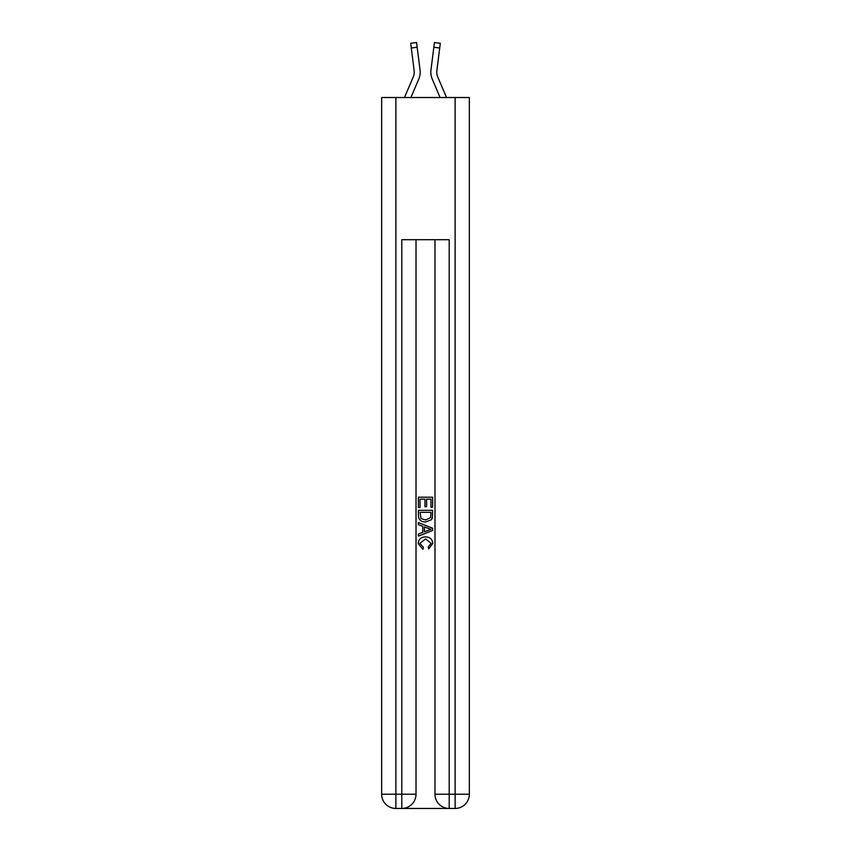 <?xml version="1.0" encoding="UTF-8"?>
<svg xmlns="http://www.w3.org/2000/svg" width="851" height="851" viewBox="0 0 851 851"><rect width="100%" height="100%" fill="white"/><g stroke="black" fill="none" stroke-linecap="round" stroke-linejoin="round"><path stroke-width="1.28" d="M410.916 97.525L418.745 79.132A17.775 17.775 -19.7 0 0 420.032 69.942L417.16 47.252L411.288 47.996L410.693 43.295L416.565 42.55L417.16 47.252M404.48 97.525L413.299 76.813A11.85 11.85 -20.6 0 0 414.246 72.197A11.85 11.85 -19.7 0 1 413.299 76.813A11.85 11.85 -19.7 0 0 414.246 72.197A11.85 11.85 -19.7 0 1 413.299 76.813A11.85 11.85 -19.7 0 0 414.246 72.197A11.85 11.85 -19.7 0 1 413.299 76.813A11.85 11.85 -19.7 0 0 414.246 72.197A11.85 11.85 -19.7 0 1 413.299 76.813A11.85 11.85 -19.7 0 0 414.246 72.197A11.85 11.85 -19.7 0 1 413.299 76.813A11.85 11.85 -19.7 0 0 414.246 72.197A11.85 11.85 -19.7 0 1 413.299 76.813A11.85 11.85 -19.7 0 0 414.246 72.197A11.85 11.85 -19.7 0 1 413.299 76.813A11.85 11.85 -19.7 0 0 414.246 72.197A11.85 11.85 -19.7 0 1 413.299 76.813A11.85 11.85 -19.7 0 0 414.246 72.197A11.85 11.85 -19.7 0 1 413.299 76.813A11.85 11.85 -19.7 0 0 414.246 72.197A11.85 11.85 -19.7 0 1 413.299 76.813A11.85 11.85 -19.7 0 0 414.246 72.197A11.85 11.85 -19.7 0 1 413.299 76.813A11.85 11.85 -19.7 0 0 414.246 72.197A11.85 11.85 -19.7 0 1 413.299 76.813A11.85 11.85 -19.7 0 0 414.246 72.197A11.85 11.85 -19.7 0 1 413.299 76.813A11.85 11.85 -19.7 0 0 414.246 72.197A11.85 11.85 -19.7 0 1 413.299 76.813A11.85 11.85 -19.7 0 0 414.246 72.197A11.85 11.85 -19.7 0 1 413.299 76.813A11.85 11.85 -19.7 0 0 414.246 72.197A11.85 11.85 -19.7 0 1 413.299 76.813A11.85 11.85 -19.7 0 0 414.246 72.197A11.85 11.85 -19.7 0 1 413.299 76.813A11.85 11.85 -19.7 0 0 414.246 72.197A11.85 11.85 -19.7 0 1 413.299 76.813A11.85 11.85 -19.7 0 0 414.246 72.197A11.85 11.85 -19.7 0 1 413.299 76.813A11.85 11.85 -19.7 0 0 414.246 72.197A11.85 11.85 -19.7 0 1 413.299 76.813A11.85 11.85 -19.7 0 0 414.246 72.197A11.85 11.85 -19.7 0 1 413.299 76.813A11.85 11.85 -19.7 0 0 414.246 72.197A11.85 11.85 -19.7 0 1 413.299 76.813A11.85 11.85 -19.7 0 0 414.246 72.197A11.85 11.85 -19.7 0 1 413.299 76.813A11.85 11.85 -19.7 0 0 414.246 72.197A11.85 11.85 -19.7 0 1 413.299 76.813A11.85 11.85 -19.7 0 0 414.15 70.686L411.288 47.996M420.149 73.037L420.171 72.165L420.149 73.037M419.937 69.229L420.032 69.942M446.52 97.525L437.701 76.813A11.85 11.85 20.6 0 1 436.754 72.197A11.85 11.85 19.7 0 0 437.701 76.813A11.85 11.85 19.7 0 1 436.754 72.197A11.85 11.85 19.7 0 0 437.701 76.813A11.85 11.85 19.7 0 1 436.754 72.197A11.85 11.85 19.7 0 0 437.701 76.813A11.85 11.85 19.7 0 1 436.754 72.197A11.85 11.85 19.7 0 0 437.701 76.813A11.85 11.85 19.7 0 1 436.754 72.197A11.85 11.85 19.7 0 0 437.701 76.813A11.85 11.85 19.7 0 1 436.754 72.197A11.85 11.85 19.7 0 0 437.701 76.813A11.85 11.85 19.7 0 1 436.754 72.197A11.85 11.85 19.7 0 0 437.701 76.813A11.85 11.85 19.7 0 1 436.754 72.197A11.85 11.85 19.7 0 0 437.701 76.813A11.85 11.85 19.7 0 1 436.754 72.197A11.85 11.85 19.7 0 0 437.701 76.813A11.85 11.85 19.7 0 1 436.754 72.197A11.85 11.85 19.7 0 0 437.701 76.813A11.85 11.85 19.7 0 1 436.754 72.197A11.85 11.85 19.7 0 0 437.701 76.813A11.85 11.85 19.7 0 1 436.754 72.197A11.85 11.85 19.7 0 0 437.701 76.813A11.85 11.85 19.7 0 1 436.754 72.197A11.85 11.85 19.7 0 0 437.701 76.813A11.85 11.85 19.7 0 1 436.754 72.197A11.85 11.85 19.7 0 0 437.701 76.813A11.85 11.85 19.7 0 1 436.754 72.197A11.85 11.85 19.7 0 0 437.701 76.813A11.85 11.85 19.7 0 1 436.754 72.197A11.85 11.85 19.7 0 0 437.701 76.813A11.85 11.85 19.7 0 1 436.754 72.197A11.85 11.85 19.7 0 0 437.701 76.813A11.85 11.85 19.7 0 1 436.754 72.197A11.85 11.85 19.7 0 0 437.701 76.813A11.85 11.85 19.7 0 1 436.754 72.197A11.85 11.85 19.7 0 0 437.701 76.813A11.85 11.85 19.7 0 1 436.754 72.197A11.85 11.85 19.7 0 0 437.701 76.813A11.85 11.85 19.7 0 1 436.754 72.197A11.85 11.85 19.7 0 0 437.701 76.813A11.85 11.85 19.7 0 1 436.754 72.197A11.85 11.85 19.7 0 0 437.701 76.813A11.85 11.85 19.7 0 1 436.754 72.197A11.85 11.85 19.7 0 0 437.701 76.813A11.85 11.85 19.7 0 1 436.754 72.197A11.85 11.85 19.7 0 0 437.701 76.813A11.85 11.85 19.7 0 1 436.85 70.686L439.712 47.996L433.84 47.252L434.435 42.55L440.307 43.295L434.435 42.55L440.307 43.295L434.435 42.55L440.307 43.295L434.435 42.55L440.307 43.295L434.435 42.55L440.307 43.295L434.435 42.55L440.307 43.295L434.435 42.55L440.307 43.295L434.435 42.55L440.307 43.295L434.435 42.55L440.307 43.295L434.435 42.55L440.307 43.295L439.712 47.996M440.084 97.525L432.255 79.132A17.775 17.775 19.7 0 1 430.968 69.942L433.84 47.252M436.765 72.75L436.85 70.686L436.765 72.75M402.874 808.45L448.126 808.45M395.875 97.525L395.875 794.228L381.663 794.228L381.663 97.525L469.337 97.525L469.337 794.228L455.125 794.228L455.125 97.525M449.2 808.45L449.2 794.228L434.978 794.228A14.222 14.222 0 0 0 449.2 808.45L455.125 808.45L455.125 794.228L449.2 794.228L449.2 239.716L401.8 239.716L401.8 794.228L395.875 794.228L395.875 808.45L401.8 808.45A14.222 14.222 0 0 0 416.022 794.228L401.8 794.228L401.8 808.45M416.022 239.716L416.022 794.228M434.978 794.228L434.978 239.716M455.125 808.45A14.222 14.222 0 0 0 469.337 794.228M381.663 794.228A14.222 14.222 0 0 0 395.875 808.45M418.394 507.579L418.394 497.197L432.606 497.197L432.606 507.217L430.968 507.217L430.968 499.197L426.596 499.197L426.596 506.675L424.957 506.675L424.957 499.197L420.032 499.197L420.032 507.579L418.394 507.579M418.394 515.408L418.394 510.323L432.606 510.323L432.404 517.695L431.383 519.759L425.574 521.982C421.032 522.003 418.639 519.812 418.394 515.408M420.032 512.323L421.032 518.61L425.606 519.982L430.68 517.557L430.968 512.323L420.032 512.323M418.394 524.716L418.394 522.588L432.606 528.237L432.606 530.503L418.394 536.141L418.394 534.013L422.766 532.396L422.766 526.333L418.394 524.716M428.34 528.397L424.404 526.939L424.404 531.79L430.968 529.365L428.34 528.397M419.851 543.332L423.404 547.321L422.947 549.331L418.213 543.523C418.596 539.151 421.054 536.96 425.606 536.928C429.978 537.024 432.372 539.204 432.787 543.481L428.659 548.959L428.234 546.959L431.149 543.385L425.617 538.938L419.851 543.332M414.235 72.75L414.15 70.686L414.235 72.75M430.851 73.037L430.829 72.165M430.968 69.942L431.063 69.229M440.307 43.295L434.435 42.55M410.693 43.295L416.565 42.55"/></g></svg>
